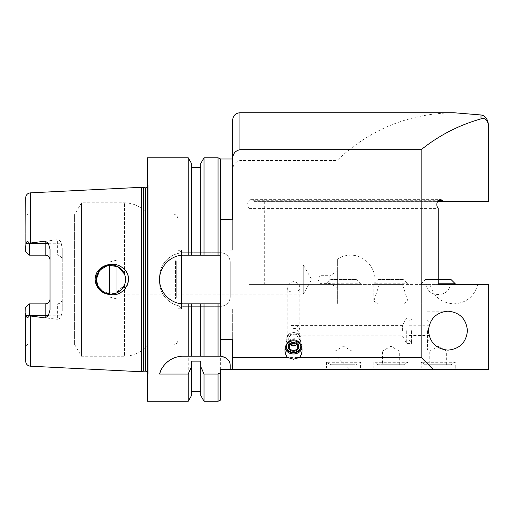 <?xml version="1.0" encoding="UTF-8"?>
<svg xmlns="http://www.w3.org/2000/svg" width="514" height="514" viewBox="0 0 514 514"><rect width="100%" height="100%" fill="white"/><g stroke="black" fill="none" stroke-linecap="round" stroke-linejoin="round"><path stroke-width="0.39" stroke-dasharray="2.57 1.93" d="M362.158 369.605L324.906 369.605L362.158 369.605L360.577 368.024L326.486 368.024L324.906 369.605M330.708 364.734L326.486 362.299L326.486 368.024L360.577 368.024L360.577 362.299L326.486 362.299L360.577 362.299L356.356 364.734L330.708 364.734L356.356 364.734M351.968 364.734L351.968 351.101L343.532 346.23L335.096 351.101L351.968 351.101L335.096 351.101L335.096 364.734L351.968 364.734L335.096 364.734M330.753 279.52L356.311 279.52L330.753 279.52L326.486 283.779L360.577 283.779L326.486 283.779L326.486 284.39L360.577 284.39L326.486 284.39M409.504 369.605L372.252 369.605L409.504 369.605L407.917 368.024L373.832 368.024L372.252 369.605M378.053 364.734L373.832 362.299L373.832 368.024L407.917 368.024L407.917 362.299L373.832 362.299L407.917 362.299L403.702 364.734L378.053 364.734L403.702 364.734M399.314 364.734L399.314 351.101L390.878 346.23L382.442 351.101L399.314 351.101L382.442 351.101L382.442 364.734L399.314 364.734L382.442 364.734M378.092 279.52L403.657 279.52L378.092 279.52L373.832 283.779L407.917 283.779L373.832 283.779L373.832 301.063L379.306 284.39L402.449 284.39L407.917 301.063L403.593 303.87L378.156 303.87L373.832 301.063M488.3 123.81L488.3 201.61L254.379 201.61L252.792 200.312A4.87 3.444 90 0 0 251.07 199.663A4.87 3.444 90 0 0 247.806 202.991A4.87 3.444 90 0 0 249.001 208.427L249.001 284.39L402.449 284.39M249.001 284.39L337.345 284.39L337.345 259.075C341.38 256.512 345.787 255.207 350.567 255.175C365.422 254.758 377.803 269.927 374.423 284.39L426.267 284.39C427.057 297.934 449.384 297.934 450.174 284.39L455.263 284.39M379.306 284.39L337.345 284.39L337.345 303.87L378.156 303.87M456.85 369.605L419.597 369.605L456.85 369.605L455.263 368.024L421.178 368.024L419.597 369.605M425.393 364.734L421.178 362.299L421.178 368.024L455.263 368.024L455.263 362.299L421.178 362.299L455.263 362.299L451.048 364.734L425.393 364.734L451.048 364.734M446.653 364.734L446.653 351.101L438.224 346.23L429.788 351.101L446.653 351.101L429.788 351.101L429.788 364.734L446.653 364.734L429.788 364.734M455.263 283.779L438.224 283.779M374.423 284.39L438.224 284.39L421.178 284.39L421.178 283.779L425.438 279.52L438.224 279.52M421.178 284.39L426.267 284.39M451.003 279.52L425.438 279.52M450.174 284.39L477.724 284.39C474.351 296.494 466.404 302.99 453.868 303.87C441.333 302.99 433.386 296.494 430.012 284.39M337.345 259.075L337.345 303.87M293.52 343.05A6.329 5.249 0 0 1 287.191 337.801A6.329 5.249 0 0 1 290.249 333.31A6.329 5.249 0 0 1 296.796 333.31A6.329 5.249 0 0 1 299.848 337.801A6.329 5.249 0 0 1 293.52 343.05M293.52 292.132C297.368 292.106 299.476 290.622 299.848 287.692C299.476 284.242 297.368 282.225 293.52 281.633C289.678 282.225 287.564 284.242 287.191 287.692C287.564 290.622 289.678 292.106 293.52 292.132M291.085 325.452L296.623 325.413L299.848 328.78L298.383 334.993L299.007 335.886L299.848 334.479L296.649 328.716L291.085 328.112L291.085 325.452L291.085 328.112M293.52 346.16A7.305 6.052 0 0 1 286.214 340.107A7.305 6.052 0 0 1 293.52 334.055A7.305 6.052 0 0 1 300.825 340.107A7.305 6.052 0 0 1 293.52 346.16M293.52 342.78A4.87 4.035 0 0 1 289.305 336.728A4.87 4.035 0 0 1 297.741 336.728A4.87 4.035 0 0 1 293.52 342.78M293.52 344.804A7.305 6.052 0 0 1 286.214 338.745A7.305 6.052 0 0 1 289.742 333.56A7.305 6.052 0 0 1 297.298 333.56A7.305 6.052 0 0 1 300.825 338.745A7.305 6.052 0 0 1 293.52 344.804M290.436 344.534A4.215 3.495 0 0 1 289.305 342.151A4.215 3.495 0 0 1 293.52 338.655A4.215 3.495 0 0 1 297.741 342.151A4.215 3.495 0 0 1 296.61 344.534M285.148 348.229A8.52 7.067 0 0 1 285 346.918A8.52 7.067 0 0 1 293.52 339.85A8.52 7.067 0 0 1 302.046 346.918A8.52 7.067 0 0 1 301.891 348.229M286.227 346.577A7.305 6.052 0 0 1 286.214 346.237A7.305 6.052 0 0 1 293.52 340.178A7.305 6.052 0 0 1 300.825 346.237A7.305 6.052 0 0 1 300.812 346.577M220.48 339.388L220.48 219.658M411.605 330.65L411.605 343.436L411.605 330.65M409.17 330.65L409.17 340.043L409.17 330.65M428.65 333.194L428.65 328.105M427.43 330.65L427.43 350.13L427.43 330.65M402.378 330.65L402.378 325.413L402.378 330.65M406.735 330.65L406.735 343.436L406.735 330.65M264.305 201.61L264.305 284.39M477.724 284.39L488.3 284.39L488.3 369.605L220.48 369.605L220.48 400.123M249.001 208.427L438.224 208.427M254.379 201.61L437.53 201.61M336.998 284.39L336.998 357.436L232.656 357.436L232.656 369.605L232.656 308.965L232.656 357.436M453.868 112.739C408.688 113.453 369.733 129.387 336.998 160.535L239.954 160.535C234.956 161.936 232.521 165.424 232.656 171.014L232.656 250.08L220.654 250.08L220.48 249.746L220.48 252.74A9.74 9.74 0 0 1 230.221 262.481L230.221 296.565A9.74 9.74 0 0 1 220.48 306.305L220.48 309.299L220.654 308.965L232.656 308.965M336.998 160.535L336.998 201.61M337.345 271.366L337.345 287.679L337.345 271.366L329.859 275.684L329.859 283.355L329.859 275.684L320.145 275.684L320.145 283.355L320.145 275.684L317.928 279.52L320.145 283.355L329.859 283.355L337.345 287.679M336.998 357.436L349.173 369.605M220.48 249.746L220.48 252.74L183.961 252.74A24.344 24.344 0 0 0 159.61 277.085L159.61 281.955A24.344 24.344 0 0 0 183.961 306.305L220.48 306.305L220.48 309.299M220.654 369.605L220.654 308.965M218.045 401.261L218.045 306.305M230.221 369.605L230.221 365.955A9.74 9.74 0 0 0 220.48 356.215L183.074 356.215A24.344 24.344 0 0 0 177.381 356.889M232.656 339.221L232.656 369.605M232.656 250.08L232.656 219.819M232.656 171.014L232.656 120.045M220.654 250.08L220.654 158.999M218.045 255.175L183.961 255.175A24.344 24.344 0 0 0 174.631 302.014A24.344 24.344 0 0 0 183.961 303.87L218.045 303.87M188.227 401.261L188.227 306.305M191.568 395.472L191.568 361.136M191.568 303.87L191.568 356.215M200.698 361.136L200.698 395.472M200.698 303.87L200.698 356.215M204.039 401.261L204.039 306.305M220.48 252.74L183.961 252.74C170.911 252.438 159.308 264.055 159.61 277.085L159.61 281.955C159.308 294.991 170.911 306.607 183.961 306.305L220.48 306.305A9.74 9.74 0 0 0 230.221 296.565L230.221 262.481A9.74 9.74 0 0 0 220.48 252.74M204.039 252.74L204.039 157.785M218.045 252.74L218.045 157.785M147.434 401.261L147.434 157.785M188.227 252.74L188.227 157.785M200.698 255.175L200.698 163.574M191.568 163.574L191.568 255.175M303.26 264.916L303.26 294.13L303.26 264.916L311.696 279.52L303.26 294.13L109.7 294.13L109.7 264.916L303.26 264.916M45.181 255.15L29.349 255.15L29.349 243.193C28.007 241.015 26.882 241.04 25.983 243.27L25.7 251.5L26.914 252.715L26.914 214.299L28.135 215L28.135 253.935L28.135 215L74.389 215L74.389 344.039L74.389 215L81.418 202.824L81.418 356.215L81.418 202.824L124.439 202.824C133.82 203.036 141.485 206.769 147.434 214.03L147.434 345.016L147.434 214.03L173 214.03C175.961 214.312 177.581 215.938 177.87 218.893L177.87 340.146L177.87 218.893M102.415 267.646L105.319 266.027L110.915 264.916L116.511 266.027L121.246 269.195L124.439 273.988C125.885 277.676 125.885 281.364 124.439 285.052L115.509 293.385L103.359 292.016M111.622 264.267C101.868 264.999 96.369 270.081 95.129 279.52C94.904 293.064 113.639 299.559 123.109 290.731C134.88 282.013 125.525 262.917 111.622 264.267M96.304 279.52A14.61 14.61 0 0 1 118.22 266.869A14.61 14.61 0 0 1 118.22 292.17A14.61 14.61 0 0 1 96.304 279.52M25.7 307.545L25.7 345.961L25.7 307.545L28.135 305.11L25.7 307.545L25.983 315.776C26.882 317.999 28.007 318.025 29.349 315.847L29.349 303.896L45.181 303.896M50.044 309.756L50.044 249.29M28.135 305.11L28.135 344.039L28.135 305.11M57.35 303.896C60.363 303.556 61.982 301.93 62.22 299.026L62.22 310.649L61.205 315.776C60.691 317.813 59.406 318.982 57.35 319.29L57.35 303.896A4.87 4.87 0 0 0 62.22 299.026L62.22 260.02C61.982 257.109 60.363 255.49 57.35 255.15A4.87 4.87 0 0 1 62.22 260.02L62.22 248.391L61.205 243.27C60.691 241.233 59.406 240.064 57.35 239.755L29.349 243.193M57.35 255.15L29.349 255.15L57.35 255.15L57.35 239.755M26.914 306.325L26.914 344.746L26.914 306.325M25.7 251.5L28.135 253.935L26.914 252.715L26.914 214.299L25.7 213.079L25.7 251.5L25.7 213.079M25.7 245.724L25.7 197.723M29.349 315.847L57.35 319.29M25.7 361.323L25.7 313.315M62.22 310.649L62.22 248.391M141.35 371.738L141.35 187.308M109.7 264.916L109.7 294.13M109.7 294.079L109.7 264.967M117.006 292.8L117.006 266.239M109.7 261.979L117.006 260.045L175.435 260.045L175.435 299L175.435 260.045L176.276 260.894L176.276 298.146L176.276 260.894L179.09 260.894L179.09 298.146L179.09 260.894M179.09 252.74L179.09 306.305L179.09 252.74L181.526 250.305L181.526 308.741L181.526 250.305L177.87 250.305L177.87 308.741L177.87 250.305M148.167 185.419L148.167 373.627L148.167 185.419L147.434 187.16M148.167 184.796L148.167 374.25L148.167 184.796L147.434 183.228L147.434 375.818L147.434 183.228M252.792 200.312L438.564 200.312M239.954 160.535L239.954 112.739M124.439 285.052L124.439 356.215L124.439 285.052M124.439 273.988L124.439 202.824L124.439 273.988M25.983 315.776L61.205 315.776M25.983 243.27L61.205 243.27M30.326 242.846L30.326 192.859M30.326 366.186L30.326 316.2M173 214.03L173 345.016L173 214.03M143.085 371.275L143.085 187.771M143.714 371.192L143.714 187.854M145.732 371.192L145.732 187.854M360.577 284.39L360.577 283.779L356.311 279.52M407.917 301.063L407.917 283.779L403.657 279.52M403.593 303.87L453.868 303.87M337.345 255.175L350.567 255.175M299.848 337.801L299.848 334.479M299.848 328.78L299.848 287.692M287.191 337.801L287.191 287.692M300.825 340.107L300.825 338.745M286.214 340.107L286.214 338.745M290.249 333.31L289.742 333.56M296.796 333.31L297.298 333.56M297.741 346.918L297.741 342.151M289.305 346.918L289.305 342.151M302.046 350.137L302.046 346.918M285 350.137L285 346.918M300.825 346.918L300.825 346.237M286.214 346.918L286.214 346.237M411.605 319.265A13.531 13.531 0 0 0 409.17 321.263M409.17 340.043A13.531 13.531 0 0 0 411.605 342.035M409.17 335.52L428.65 335.52M409.17 325.78L428.65 325.78M427.43 341.155A13.531 13.531 0 0 0 428.65 340.043M428.65 321.263A13.531 13.531 0 0 0 427.43 320.145M427.43 350.13L447.957 350.13M427.43 311.176L447.957 311.176M299.007 335.886L402.378 335.886L406.735 343.436L411.605 343.436M296.623 325.413L402.378 325.413L406.735 317.87L411.605 317.87M251.07 199.663L440.286 199.663M25.7 345.961L28.135 344.039L74.389 344.039L81.418 356.215L124.439 356.215C133.82 356.009 141.485 352.276 147.434 345.016L173 345.016C175.961 344.727 177.581 343.101 177.87 340.146M109.7 297.06L117.006 299L175.435 299L176.276 298.146L179.09 298.146M179.09 306.305L181.526 308.741L177.87 308.741M147.434 371.885L148.167 373.627M148.167 374.25L147.434 375.818"/><path stroke-width="0.77" d="M438.224 283.779L455.263 283.779L455.263 284.39L438.224 284.39L438.224 208.427A4.87 3.444 -90 0 1 437.022 202.991A4.87 3.444 -90 0 1 440.286 199.663A4.87 3.444 -90 0 1 442.008 200.312L443.595 201.61L488.3 201.61L488.3 124.536C487.278 119.633 484.843 117.757 480.995 118.895C458.976 125.114 439.033 135.381 421.178 149.696L421.178 357.436L299.527 357.436L293.52 359.215L287.519 357.436A10.28 8.52 90 0 1 285 350.137A10.28 8.52 90 0 1 293.52 339.857A10.28 8.52 90 0 1 302.046 350.137A10.28 8.52 90 0 1 299.527 357.436M438.224 279.52L451.003 279.52L455.263 283.779M296.61 344.534A4.215 3.495 0 0 1 293.52 345.646A4.215 3.495 0 0 1 290.436 344.534M293.52 350.413A4.215 3.495 0 0 1 289.305 346.918A4.215 3.495 0 0 1 293.52 343.416A4.215 3.495 0 0 1 297.741 346.918A4.215 3.495 0 0 1 293.52 350.413M301.891 348.229A8.52 7.067 0 0 1 293.52 353.979A8.52 7.067 0 0 1 285.148 348.229M293.52 352.97A7.305 6.052 0 0 1 286.214 346.918A7.305 6.052 0 0 1 293.52 340.859A7.305 6.052 0 0 1 300.825 346.918A7.305 6.052 0 0 1 293.52 352.97M300.812 346.577A7.305 6.052 0 0 1 293.52 352.289A7.305 6.052 0 0 1 286.227 346.577M293.52 351.223A5.198 4.305 0 0 1 289.022 344.759A5.198 4.305 0 0 1 298.024 344.759A5.198 4.305 0 0 1 293.52 351.223M287.519 357.436L232.656 357.436L232.656 339.221L220.48 339.388L220.48 219.658L232.656 219.819L232.656 159.224C232.669 153.969 235.104 150.788 239.954 149.696L421.178 149.696M428.65 328.105L428.65 333.194M428.483 330.65C429.659 318.841 436.155 312.351 447.957 311.176C459.767 312.351 466.262 318.841 467.438 330.65C466.262 342.459 459.767 348.948 447.957 350.13C436.155 348.948 429.659 342.459 428.483 330.65M421.178 357.436L433.353 369.605L488.3 369.605L488.3 284.39L438.224 284.39M437.53 201.61L443.595 201.61M488.3 124.536L488.3 123.81C487.413 118.567 484.978 115.618 480.995 114.963L453.868 112.739L239.954 112.739L239.954 149.696M433.353 369.605L232.656 369.605L232.656 357.436M220.48 372.592L218.045 374.064L218.045 401.261L220.48 400.123L220.48 369.605L232.656 369.605M177.381 356.889A24.344 24.344 0 0 0 159.61 374.064C161.094 366.9 169.601 356.247 183.074 356.215L220.654 356.215C227.137 357.577 230.323 360.828 230.221 365.955L230.221 369.605M218.045 374.064L204.039 374.064L200.698 366.482L200.698 361.136L191.568 361.136L191.568 366.482L188.227 374.064L159.61 374.064M204.039 356.215L204.039 303.87L220.48 303.87L218.045 303.87L218.045 356.215M220.654 339.221L220.654 356.215M239.954 112.739C235.521 113.176 233.086 115.611 232.656 120.045L232.656 159.224M232.656 158.999L220.654 158.999L220.654 219.819M220.48 255.175L218.045 255.175L220.48 255.175M188.227 374.064L188.227 401.261L191.568 395.472L191.568 366.482M204.039 303.87L191.568 303.87L191.568 356.215M200.698 366.482L200.698 395.472L204.039 401.261L218.045 401.261M200.698 303.87L200.698 356.215M204.039 374.064L204.039 401.261M204.039 157.785L204.039 255.175L218.045 255.175L218.045 157.785L204.039 157.785L200.698 163.574L200.698 255.175L204.039 255.175M191.568 303.87L188.227 303.87L188.227 356.215M188.227 303.87L183.961 303.87C170.931 304.179 159.301 292.55 159.61 279.52C159.301 266.49 170.931 254.86 183.961 255.175L200.698 255.175M188.227 401.261L147.434 401.261L147.434 157.785L188.227 157.785L188.227 255.175M188.227 157.785L191.568 163.574L191.568 255.175M111.622 294.773C101.868 294.047 96.369 288.964 95.129 279.52C94.904 265.982 113.639 259.486 123.109 268.308C134.88 277.027 125.525 296.128 111.622 294.773M103.359 292.016L98.219 286.741L96.304 279.52A14.61 14.61 0 0 0 118.22 292.17A14.61 14.61 0 0 0 118.22 266.869A14.61 14.61 0 0 0 96.304 279.52L97.422 285.116L100.583 289.851L105.319 293.012L110.915 294.13L116.511 293.012L121.246 289.851L124.439 285.052C125.885 281.364 125.885 277.676 124.439 273.988L117.873 266.682L108.139 265.185L99.665 270.21L96.304 279.52L97.949 272.799L102.415 267.646M25.7 307.545L29.349 303.896L28.135 305.11L29.349 303.896L29.349 315.847C28.007 318.025 26.882 317.999 25.983 315.776L25.7 307.545L29.349 303.896L45.181 303.896A4.87 4.87 0 0 0 50.044 299.026C49.807 301.93 48.188 303.556 45.181 303.896L45.181 317.922L29.349 315.847M29.349 255.15L28.135 253.935L29.349 255.15L45.181 255.15C48.188 255.49 49.807 257.109 50.044 260.02A4.87 4.87 0 0 0 45.181 255.15L45.181 243.27L29.349 243.27L29.349 255.15L25.7 251.5L29.349 255.15M147.434 187.16L145.732 187.854L141.35 187.308L30.326 192.859C27.499 193.251 25.957 194.877 25.7 197.723L25.983 243.27C26.882 241.04 28.007 241.015 29.349 243.193L45.181 241.124L45.181 243.27L48.367 243.27L45.181 241.124M25.7 313.315L25.7 361.323C25.957 364.169 27.499 365.788 30.326 366.186L141.35 371.738L141.35 187.308M29.349 243.193L25.983 243.27M25.7 251.5L25.7 245.724M45.181 317.922L48.367 315.776L50.044 309.756L50.044 249.29L48.367 243.27M109.7 264.967L109.7 294.079M117.006 266.239L117.006 292.8M438.564 200.312L442.008 200.312M480.995 114.963L480.995 118.895M30.326 192.859L30.326 242.846M25.983 315.776L48.367 315.776M30.326 316.2L30.326 366.186M45.181 303.896A4.87 4.87 0 0 0 50.044 299.026M143.085 187.771L143.085 371.275L141.35 371.738M143.714 187.854L143.714 371.192L143.085 371.275M145.732 187.854L145.732 371.192L147.434 371.885M191.568 391.52L200.698 391.52M191.568 167.525L200.698 167.525M220.654 158.999L218.045 157.785M143.714 371.192L145.732 371.192"/></g></svg>
